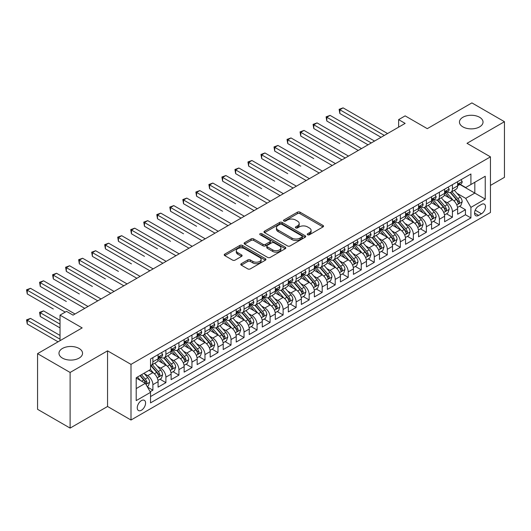 <?xml version="1.0" encoding="UTF-8"?>
<svg xmlns="http://www.w3.org/2000/svg" width="531" height="531" viewBox="0 0 531 531"><rect width="100%" height="100%" fill="white"/><g stroke="black" fill="none" stroke-linecap="round" stroke-linejoin="round"><path stroke-width="0.8" d="M307.635 234.768A1.268 0.73 0 0 0 309.427 234.768L323.007 226.929A1.805 1.042 0 0 0 323.538 226.186A1.805 1.042 0 0 0 323.007 225.449L299.995 212.168A1.805 1.042 0 0 0 297.44 212.168L283.859 220.007A1.268 0.73 0 0 0 283.488 220.524A1.268 0.73 0 0 0 283.859 221.042A1.268 0.73 0 0 0 285.645 221.042L287.404 220.026A5.788 3.339 0 0 1 295.588 220.026L297.506 221.135A5.788 3.339 0 0 1 299.199 223.498A5.788 3.339 0 0 1 297.506 225.854L295.747 226.87A1.268 0.73 0 0 0 295.375 227.387A1.268 0.73 0 0 0 295.747 227.905A1.268 0.73 0 0 0 297.539 227.905L299.292 226.89A5.788 3.339 0 0 1 307.476 226.89L309.394 227.998A5.788 3.339 0 0 1 311.086 230.361A5.788 3.339 0 0 1 309.394 232.717L307.635 233.733A1.268 0.73 0 0 0 307.263 234.251A1.268 0.73 0 0 0 307.635 234.768L307.635 233.733M79.099 348.475A11.788 6.803 0 0 0 66.256 346.995A11.788 6.803 0 0 0 58.974 353.288A11.788 6.803 0 0 0 62.432 358.1A11.788 6.803 0 0 0 75.276 359.573A11.788 6.803 0 0 0 82.551 353.288A11.788 6.803 0 0 0 79.099 348.475M479.573 117.258A11.788 6.803 0 0 0 466.729 115.785A11.788 6.803 0 0 0 459.454 122.07A11.788 6.803 0 0 0 462.906 126.882A11.788 6.803 0 0 0 475.749 128.363A11.788 6.803 0 0 0 483.031 122.07A11.788 6.803 0 0 0 479.573 117.258M141.419 410.244A5.894 3.405 120 0 0 145.268 405.047A5.894 3.405 120 0 0 144.366 400.328A5.894 3.405 120 0 0 141.419 400.62A5.894 3.405 120 0 0 137.569 405.81A5.894 3.405 120 0 0 138.472 410.536A5.894 3.405 120 0 0 141.419 410.244M241.32 263.681A1.805 1.042 0 0 0 240.789 264.418A1.805 1.042 0 0 0 241.32 265.155L247.778 268.885A1.805 1.042 0 0 0 250.333 268.885L265.42 260.177A1.805 1.042 0 0 0 265.945 259.44A1.805 1.042 0 0 0 265.42 258.697L242.408 245.415A1.805 1.042 0 0 0 239.853 245.415L224.766 254.123A1.805 1.042 0 0 0 224.235 254.86A1.805 1.042 0 0 0 224.766 255.597L232.565 260.104A1.805 1.042 0 0 0 235.12 260.104L241.578 256.373A1.805 1.042 0 0 0 242.103 255.637A1.805 1.042 0 0 0 241.578 254.9L237.709 252.663A4.839 2.794 0 0 1 236.295 250.692A4.839 2.794 0 0 1 239.275 248.11A4.839 2.794 0 0 1 244.545 248.72L259.699 257.462A4.839 2.794 0 0 1 261.113 259.44A4.839 2.794 0 0 1 258.126 262.015A4.839 2.794 0 0 1 252.856 261.411L250.333 259.951A1.805 1.042 0 0 0 247.778 259.951L241.32 263.681L241.32 265.155M490.452 185.425L504.45 177.341L504.45 121.699L471.893 102.901L427.282 128.655L405.146 115.871L398.635 119.628L405.146 123.391L73.046 315.129L66.534 311.365L60.023 315.129L60.023 340.69M70.112 372.457L70.112 428.099L107.554 406.48L107.554 350.838L70.112 372.457L37.555 353.659L82.159 327.906L60.023 315.129M107.554 350.838L130.998 364.379L490.452 156.851L490.452 212.493L130.998 420.021L130.998 364.379M504.45 121.699L467.008 143.317L490.452 156.851M287.536 245.933A1.805 1.042 0 0 0 290.092 245.933L305.172 237.224A1.805 1.042 0 0 0 305.703 236.487A1.805 1.042 0 0 0 305.172 235.744L282.167 222.462A1.805 1.042 0 0 0 279.605 222.462L264.524 231.171A1.805 1.042 0 0 0 263.993 231.908A1.805 1.042 0 0 0 264.524 232.644L287.536 245.933M260.621 235.041A1.268 0.73 0 0 1 261.902 235.22L285.273 248.714L270.213 257.409A1.805 1.042 0 0 1 267.657 257.409L244.645 244.121L251.103 240.424L251.103 238.917L244.645 242.647A1.805 1.042 0 0 0 244.114 243.384A1.805 1.042 0 0 0 244.645 244.121L244.645 242.647M251.103 240.424A1.805 1.042 0 0 1 253.659 240.424L253.659 238.917A1.805 1.042 0 0 0 251.103 238.917M253.659 238.917L262.991 244.306A1.805 1.042 0 0 0 265.546 244.306L269.828 241.837A1.805 1.042 0 0 0 270.359 241.094A1.805 1.042 0 0 0 269.828 240.357L260.11 234.748A1.268 0.73 0 0 1 259.739 234.231A1.268 0.73 0 0 1 260.522 233.56A1.268 0.73 0 0 1 261.902 233.72L285.293 247.22A1.805 1.042 0 0 1 285.824 247.964A1.805 1.042 0 0 1 285.293 248.7L285.293 247.22M70.112 428.099L37.555 409.301L37.555 353.659M150.173 391.725L152.882 390.166L147.472 387.046M144.399 373.764L147.671 375.656A7.368 4.255 60 0 1 152.882 384.676L158.085 381.67L158.085 387.159L165.904 382.645L159.977 379.227M157.422 366.251L160.694 368.136A7.368 4.255 60 0 1 165.904 377.156L171.115 374.149L171.115 379.638L178.927 375.132L173 371.707M170.444 358.73L173.717 360.615A7.368 4.255 60 0 1 178.927 369.642L184.138 366.629L184.138 372.118L191.95 367.611L186.023 364.186M183.467 351.21L186.739 353.095A7.368 4.255 60 0 1 191.95 362.122L197.16 359.115L197.16 364.605L204.973 360.091L199.045 356.666M196.497 343.69L199.762 345.581A7.368 4.255 60 0 1 204.973 354.602L210.183 351.595L210.183 357.084L217.995 352.571L212.068 349.152M209.519 336.169L212.785 338.061A7.368 4.255 60 0 1 217.995 347.082L223.206 344.075L223.206 349.564L231.018 345.05L225.098 341.632M222.542 328.649L225.808 330.541A7.368 4.255 60 0 1 231.018 339.561L236.229 336.554L236.229 342.044L244.041 337.53L238.12 334.112M235.565 321.136L238.837 323.021A7.368 4.255 60 0 1 244.041 332.041L249.251 329.034L249.251 334.523L257.07 330.016L251.143 326.592M248.588 313.615L251.86 315.5A7.368 4.255 60 0 1 257.07 324.527L262.274 321.52L262.274 327.01L270.093 322.496L264.166 319.071M261.61 306.095L264.883 307.98A7.368 4.255 60 0 1 270.093 317.007L275.297 314L275.297 319.489L283.116 314.976L277.189 311.558M274.633 298.575L277.905 300.466A7.368 4.255 60 0 1 283.116 309.487L288.326 306.48L288.326 311.969L296.139 307.456L290.211 304.037M287.656 291.054L290.928 292.946A7.368 4.255 60 0 1 296.139 301.966L301.349 298.96L301.349 304.449L309.161 299.935L303.234 296.517M300.685 283.541L303.951 285.426A7.368 4.255 60 0 1 309.161 294.446L314.372 291.439L314.372 296.929L322.184 292.422L316.257 288.997M313.708 276.02L316.974 277.905A7.368 4.255 60 0 1 322.184 286.932L327.395 283.919L327.395 289.408L335.207 284.901L329.28 281.476M326.731 268.5L329.997 270.385A7.368 4.255 60 0 1 335.207 279.412L340.417 276.405L340.417 281.895L348.23 277.381L342.309 273.956M339.754 260.98L343.026 262.872A7.368 4.255 60 0 1 348.23 271.892L353.44 268.885L353.44 274.374L361.253 269.861L355.332 266.443M352.776 253.46L356.049 255.351A7.368 4.255 60 0 1 361.253 264.372L366.463 261.365L366.463 266.854L374.282 262.341L368.355 258.922M365.799 245.939L369.072 247.831A7.368 4.255 60 0 1 374.282 256.851L379.486 253.845L379.486 259.334L387.305 254.82L381.377 251.402M378.822 238.426L382.094 240.311A7.368 4.255 60 0 1 387.305 249.331L392.515 246.324L392.515 251.813L400.328 247.307L394.4 243.882M391.845 230.905L395.117 232.79A7.368 4.255 60 0 1 400.328 241.817L405.538 238.811L405.538 244.293L413.35 239.786L407.423 236.361M404.868 223.385L408.14 225.27A7.368 4.255 60 0 1 413.35 234.297L418.561 231.29L418.561 236.78L426.373 232.266L420.446 228.848M417.897 215.865L421.163 217.756A7.368 4.255 60 0 1 426.373 226.777L431.584 223.77L431.584 229.259L439.396 224.746L433.469 221.327M430.92 208.344L434.185 210.236A7.368 4.255 60 0 1 439.396 219.257L444.606 216.25L444.606 221.739L452.419 217.225L452.419 211.736A7.368 4.255 -120 0 0 447.208 202.716L443.943 200.831M446.498 213.807L452.419 217.225M158.085 381.67A7.368 4.255 -120 0 0 152.882 372.649L148.972 370.392M171.115 374.149A7.368 4.255 -120 0 0 165.904 365.129L157.846 360.476M184.138 366.629A7.368 4.255 -120 0 0 178.927 357.609L170.869 352.956M197.16 359.115A7.368 4.255 -120 0 0 191.95 350.088L183.892 345.442M210.183 351.595A7.368 4.255 -120 0 0 204.973 342.568L196.921 337.922M223.206 344.075A7.368 4.255 -120 0 0 217.995 335.054L209.944 330.401M236.229 336.554A7.368 4.255 -120 0 0 231.018 327.534L222.967 322.881M249.251 329.034A7.368 4.255 -120 0 0 244.041 320.014L235.99 315.361M262.274 321.52A7.368 4.255 -120 0 0 257.07 312.493L249.012 307.847M275.297 314A7.368 4.255 -120 0 0 270.093 304.973L262.035 300.327M288.326 306.48A7.368 4.255 -120 0 0 283.116 297.453L275.058 292.807M301.349 298.96A7.368 4.255 -120 0 0 296.139 289.939L288.081 285.286M314.372 291.439A7.368 4.255 -120 0 0 309.161 282.419L301.11 277.766M327.395 283.919A7.368 4.255 -120 0 0 322.184 274.899L314.133 270.246M340.417 276.405A7.368 4.255 -120 0 0 335.207 267.378L327.156 262.732M353.44 268.885A7.368 4.255 -120 0 0 348.23 259.858L340.179 255.212M366.463 261.365A7.368 4.255 -120 0 0 361.253 252.344L353.201 247.692M379.486 253.845A7.368 4.255 -120 0 0 374.282 244.824L366.224 240.171M392.515 246.324A7.368 4.255 -120 0 0 387.305 237.304L379.247 232.651M405.538 238.811A7.368 4.255 -120 0 0 400.328 229.784L392.27 225.137M418.561 231.29A7.368 4.255 -120 0 0 413.35 222.263L405.299 217.617M431.584 223.77A7.368 4.255 -120 0 0 426.373 214.743L418.322 210.097M444.606 216.25A7.368 4.255 -120 0 0 439.396 207.229L431.345 202.576M481.464 204.448L478.597 206.101A5.708 3.299 120 0 0 474.867 211.132A5.708 3.299 120 0 0 475.743 215.705A5.708 3.299 120 0 0 478.597 215.42L481.464 213.767A5.708 3.299 120 0 0 485.195 208.736A5.708 3.299 120 0 0 484.318 204.163A5.708 3.299 120 0 0 481.464 204.448M136.208 388.586L145.328 383.322L150.532 392.349L150.532 402.876L470.917 217.902L470.917 207.375L465.707 198.355L456.965 193.311M150.532 392.349L136.208 400.62L136.208 377.76L150.532 369.49L150.532 358.963L470.917 173.995L470.917 184.522L485.241 176.246L485.241 199.105L470.917 207.375M160.627 357.27L160.694 357.31A7.368 4.255 60 0 0 164.378 357.675L169.588 354.668A7.368 4.255 -120 0 0 171.115 351.29L171.115 347.082M173.65 349.75L173.717 349.79A7.368 4.255 60 0 0 177.4 350.155L182.611 347.148A7.368 4.255 -120 0 0 184.138 343.776L184.138 339.561M186.673 342.229L186.739 342.269A7.368 4.255 60 0 0 190.423 342.634L195.634 339.628A7.368 4.255 -120 0 0 197.16 336.256L197.16 332.041M199.696 334.709L199.762 334.749A7.368 4.255 60 0 0 203.446 335.114L208.656 332.107A7.368 4.255 -120 0 0 210.183 328.735L210.183 324.527M212.719 327.196L212.785 327.229A7.368 4.255 60 0 0 216.469 327.594L221.679 324.587A7.368 4.255 -120 0 0 223.206 321.215L223.206 317.007M225.741 319.675L225.808 319.715A7.368 4.255 60 0 0 229.492 320.08L234.702 317.067A7.368 4.255 -120 0 0 236.229 313.695L236.229 309.487M238.764 312.155L238.837 312.195A7.368 4.255 60 0 0 242.521 312.56L247.725 309.553A7.368 4.255 -120 0 0 249.251 306.181L249.251 301.966M251.787 304.635L251.86 304.675A7.368 4.255 60 0 0 255.544 305.04L260.748 302.033A7.368 4.255 -120 0 0 262.274 298.661L262.274 294.446M264.816 297.114L264.883 297.154A7.368 4.255 60 0 0 268.567 297.519L273.777 294.513A7.368 4.255 -120 0 0 275.297 291.141L275.297 286.926M277.839 289.594L277.905 289.634A7.368 4.255 60 0 0 281.589 289.999L286.8 286.992A7.368 4.255 -120 0 0 288.326 283.62L288.326 279.412M290.862 282.08L290.928 282.12A7.368 4.255 60 0 0 294.612 282.479L299.823 279.472A7.368 4.255 -120 0 0 301.349 276.1L301.349 271.892M303.885 274.56L303.951 274.6A7.368 4.255 60 0 0 307.635 274.965L312.845 271.958A7.368 4.255 -120 0 0 314.372 268.58L314.372 264.372M316.907 267.04L316.974 267.08A7.368 4.255 60 0 0 320.658 267.445L325.868 264.438A7.368 4.255 -120 0 0 327.395 261.066L327.395 256.851M329.93 259.52L329.997 259.559A7.368 4.255 60 0 0 333.68 259.925L338.891 256.918A7.368 4.255 -120 0 0 340.417 253.546L340.417 249.331M342.953 251.999L343.026 252.039A7.368 4.255 60 0 0 346.703 252.404L351.914 249.397A7.368 4.255 -120 0 0 353.44 246.026L353.44 241.817M355.976 244.479L356.049 244.519A7.368 4.255 60 0 0 359.733 244.884L364.936 241.877A7.368 4.255 -120 0 0 366.463 238.505L366.463 234.297M368.999 236.965L369.072 237.005A7.368 4.255 60 0 0 372.755 237.37L377.966 234.357A7.368 4.255 -120 0 0 379.486 230.985L379.486 226.777M382.028 229.445L382.094 229.485A7.368 4.255 60 0 0 385.778 229.85L390.989 226.843A7.368 4.255 -120 0 0 392.515 223.471L392.515 219.257M395.051 221.925L395.117 221.965A7.368 4.255 60 0 0 398.801 222.33L404.011 219.323A7.368 4.255 -120 0 0 405.538 215.951L405.538 211.736M408.073 214.405L408.14 214.444A7.368 4.255 60 0 0 411.824 214.809L417.034 211.803A7.368 4.255 -120 0 0 418.561 208.431L418.561 204.216M421.096 206.884L421.163 206.924A7.368 4.255 60 0 0 424.846 207.289L430.057 204.282A7.368 4.255 -120 0 0 431.584 200.91L431.584 196.702M434.119 199.371L434.185 199.41A7.368 4.255 60 0 0 437.869 199.769L443.08 196.762A7.368 4.255 -120 0 0 444.606 193.39L444.606 189.182M150.532 396.557L465.441 214.75L465.441 209.712L457.629 214.219L457.629 208.729A7.368 4.255 -120 0 0 452.419 199.709L444.367 195.056M447.142 191.85L447.208 191.89A7.368 4.255 -120 0 0 450.892 192.255A7.368 4.255 -120 0 0 452.419 188.883L452.419 184.669M450.892 192.255L456.102 189.248A7.368 4.255 -120 0 0 457.629 185.87L457.629 181.662M152.882 357.609L152.882 361.817A7.368 4.255 60 0 1 151.355 365.195A7.368 4.255 60 0 1 150.532 365.487M151.355 365.195L156.565 362.182A7.368 4.255 -120 0 0 158.085 358.81L158.085 354.602M165.904 350.088L165.904 354.303A7.368 4.255 60 0 1 164.378 357.675M178.927 342.568L178.927 346.783A7.368 4.255 60 0 1 177.4 350.155M191.95 335.054L191.95 339.263A7.368 4.255 60 0 1 190.423 342.634M204.973 327.534L204.973 331.742A7.368 4.255 60 0 1 203.446 335.114M217.995 320.014L217.995 324.222A7.368 4.255 60 0 1 216.469 327.594M231.018 312.493L231.018 316.702A7.368 4.255 60 0 1 229.492 320.08M244.041 304.973L244.041 309.188A7.368 4.255 60 0 1 242.521 312.56M257.07 297.453L257.07 301.668A7.368 4.255 60 0 1 255.544 305.04M270.093 289.939L270.093 294.147A7.368 4.255 60 0 1 268.567 297.519M283.116 282.419L283.116 286.627A7.368 4.255 60 0 1 281.589 289.999M296.139 274.899L296.139 279.107A7.368 4.255 60 0 1 294.612 282.479M309.161 267.378L309.161 271.593A7.368 4.255 60 0 1 307.635 274.965M322.184 259.858L322.184 264.073A7.368 4.255 60 0 1 320.658 267.445M335.207 252.344L335.207 256.553A7.368 4.255 60 0 1 333.68 259.925M348.23 244.824L348.23 249.032A7.368 4.255 60 0 1 346.703 252.404M361.253 237.304L361.253 241.512A7.368 4.255 60 0 1 359.733 244.884M374.282 229.784L374.282 233.992A7.368 4.255 60 0 1 372.755 237.37M387.305 222.263L387.305 226.478A7.368 4.255 60 0 1 385.778 229.85M400.328 214.743L400.328 218.958A7.368 4.255 60 0 1 398.801 222.33M413.35 207.229L413.35 211.438A7.368 4.255 60 0 1 411.824 214.809M426.373 199.709L426.373 203.917A7.368 4.255 60 0 1 424.846 207.289M439.396 192.189L439.396 196.397A7.368 4.255 60 0 1 437.869 199.769M439.396 219.257L439.396 224.746M426.373 226.777L426.373 232.266M413.35 234.297L413.35 239.786M400.328 241.817L400.328 247.307M387.305 249.331L387.305 254.82M374.282 256.851L374.282 262.341M361.253 264.372L361.253 269.861M348.23 271.892L348.23 277.381M335.207 279.412L335.207 284.901M322.184 286.932L322.184 292.422M309.161 294.446L309.161 299.935M296.139 301.966L296.139 307.456M283.116 309.487L283.116 314.976M270.093 317.007L270.093 322.496M257.07 324.527L257.07 330.016M244.041 332.041L244.041 337.53M231.018 339.561L231.018 345.05M217.995 347.082L217.995 352.571M204.973 354.602L204.973 360.091M191.95 362.122L191.95 367.611M178.927 369.642L178.927 375.132M165.904 377.156L165.904 382.645M152.882 384.676L152.882 390.166M145.328 383.322L136.208 378.059M465.707 198.355L474.82 193.092L474.82 182.266L485.241 176.246M459.906 184.483L485.241 199.105M460.165 184.33L465.707 187.529L470.917 184.522M107.554 406.48L130.998 420.021M398.635 119.628L398.635 127.148M459.521 206.287L465.441 209.712M465.441 214.75L470.917 217.902M308.139 234.948L309.394 234.224A5.788 3.339 0 0 0 311.086 231.861L311.086 230.361M299.199 223.498L299.199 224.998A5.788 3.339 0 0 1 297.506 227.361L296.252 228.084M322.981 226.943L299.995 213.668A1.805 1.042 0 0 0 297.44 213.668L284.364 221.221M305.172 235.744L305.172 237.224L282.167 223.963A1.805 1.042 0 0 0 279.605 223.963L264.544 232.658L264.524 231.171M301.98 236.999A1.268 0.73 0 0 0 302.351 236.487A1.268 0.73 0 0 0 301.98 235.97L281.782 224.308A1.268 0.73 0 0 0 279.99 224.308L278.138 225.376A5.788 3.339 0 0 0 276.445 227.739A5.788 3.339 0 0 0 278.138 230.102L291.944 238.074A5.788 3.339 0 0 0 300.128 238.074L301.98 236.999L301.98 238.505A1.268 0.73 0 0 0 302.351 237.988L302.351 236.487M276.445 227.739L276.445 229.239A5.788 3.339 0 0 0 278.138 231.602L278.138 230.102M301.98 238.505L300.128 239.574A5.788 3.339 0 0 1 291.944 239.574L278.138 231.602M253.659 240.424L262.991 245.813A1.805 1.042 0 0 0 265.546 245.813L269.828 243.337A1.805 1.042 0 0 0 270.359 242.601L270.359 241.094M272.675 249.895A4.839 2.794 0 0 0 277.945 250.506A4.839 2.794 0 0 0 280.926 247.924A4.839 2.794 0 0 0 279.512 245.953L274.175 242.866A1.805 1.042 0 0 0 271.62 242.866L267.339 245.342A1.805 1.042 0 0 0 266.808 246.079A1.805 1.042 0 0 0 267.339 246.815L272.675 249.895L272.675 251.402A4.839 2.794 0 0 0 277.945 252.006A4.839 2.794 0 0 0 280.926 249.431L280.926 247.924M266.808 246.079L266.808 247.585A1.805 1.042 0 0 0 267.339 248.322L267.339 246.815M272.675 251.402L267.339 248.322M261.113 259.44L261.113 260.94A4.839 2.794 0 0 1 258.126 263.522A4.839 2.794 0 0 1 252.856 262.918L250.333 261.458A1.805 1.042 0 0 0 247.778 261.458L241.346 265.168M236.295 250.692L236.295 252.198A4.839 2.794 0 0 0 237.709 254.17L237.709 252.663M241.552 256.387L237.709 254.17M265.394 260.19L242.408 246.922A1.805 1.042 0 0 0 239.853 246.922L224.792 255.617L224.766 254.123M457.523 207.442L460.888 205.497L462.189 201.74A4.879 2.821 -120 0 0 460.284 197.154L454.337 190.264M453.142 200.187L446.345 192.308M449.272 197.89L445.33 193.324A11.695 6.75 -120 0 0 444.965 192.912M339.833 143.576L313.788 128.542L313.788 124.778L317.04 122.9L361.518 148.58M450.228 192.521L456.248 199.483A4.879 2.821 60 0 1 457.987 202.849L458.346 203.426L459.003 203.333L459.554 201.946A4.879 2.821 -120 0 0 457.815 198.581L451.861 191.698M450.587 192.401L457.052 199.888A2.489 1.434 60 0 1 457.682 200.864L459.554 201.946M461.081 179.67L462.189 181.589A4.879 2.821 60 0 1 461.18 183.746L458.704 185.173A4.879 2.821 -120 0 0 459.554 184.051L459.448 183.62M384.305 135.418L339.833 109.744L343.086 107.859L387.564 133.54M457.795 185.405L457.815 185.405A4.879 2.821 -120 0 0 458.704 185.173M458.923 183.686L459.554 184.051C459.249 183.314 458.724 183.613 457.987 184.954A4.879 2.821 60 0 1 457.629 185.644M381.052 137.297L339.833 113.501L339.833 109.744L339.117 109.326L343.086 107.859M339.833 113.501L339.117 109.326M444.5 214.962L447.865 213.017L449.166 209.254A4.879 2.821 -120 0 0 447.261 204.674L441.314 197.784M440.119 207.701L433.323 199.829M436.25 205.411L432.3 200.837A11.695 6.75 -120 0 0 431.942 200.433M326.811 151.096L341.977 159.858M437.205 200.034L443.226 207.004A4.879 2.821 60 0 1 444.965 210.369L445.323 210.946L445.98 210.853L446.531 209.466A4.879 2.821 -120 0 0 444.792 206.101L438.838 199.211M437.564 199.921L444.029 207.409A2.489 1.434 60 0 1 444.653 208.384L446.531 209.466M431.471 222.476L434.836 220.538L436.143 216.774A4.879 2.821 -120 0 0 434.239 212.194L428.291 205.305M427.097 215.221L420.3 207.349M423.227 212.931L419.278 208.358A11.695 6.75 -120 0 0 418.919 207.953M313.788 158.616L287.736 143.576L287.736 139.819L290.995 137.941L335.466 163.614M424.183 207.555L430.203 214.524A4.879 2.821 60 0 1 431.942 217.889L432.3 218.467L432.957 218.374L433.508 216.987A4.879 2.821 -120 0 0 431.763 213.621L425.816 206.732M424.541 207.442L431.006 214.929A2.489 1.434 60 0 1 431.63 215.905L433.508 216.987M418.448 229.996L421.813 228.058L423.114 224.294A4.879 2.821 -120 0 0 421.216 219.715L415.269 212.825M414.074 222.741L407.27 214.869M410.204 220.451L406.255 215.878A11.695 6.75 -120 0 0 405.896 215.473M300.758 166.137L274.713 151.096L274.713 147.339L277.972 145.454L322.443 171.135M411.16 215.075L417.18 222.044A4.879 2.821 60 0 1 418.919 225.403L419.278 225.987L419.935 225.894L420.479 224.5A4.879 2.821 -120 0 0 418.74 221.142L412.793 214.252M411.512 214.962L417.983 222.449A2.489 1.434 60 0 1 418.607 223.418L420.479 224.5M405.425 237.516L408.79 235.572L410.091 231.815A4.879 2.821 -120 0 0 408.193 227.235L402.246 220.345M401.051 230.262L394.248 222.389M397.181 227.965L393.232 223.398A11.695 6.75 -120 0 0 392.874 222.993M287.736 173.657L261.69 158.616L261.69 154.86L264.949 152.974L309.42 178.655M398.137 222.595L404.157 229.565A4.879 2.821 60 0 1 405.896 232.923L406.248 233.501L406.912 233.408L407.456 232.02A4.879 2.821 -120 0 0 405.717 228.662L399.77 221.772M398.489 222.482L404.961 229.969A2.489 1.434 60 0 1 405.584 230.939L407.456 232.02M448.058 187.191L449.166 189.102A4.879 2.821 60 0 1 448.157 191.266L445.682 192.693A4.879 2.821 -120 0 0 446.531 191.572L446.425 191.133M371.282 142.939L326.811 117.258L330.063 115.38L374.541 141.06M444.772 192.926L444.792 192.926A4.879 2.821 -120 0 0 445.682 192.693M445.901 191.206L446.531 191.572C446.219 190.835 445.701 191.133 444.965 192.474A4.879 2.821 60 0 1 444.606 193.165M368.029 144.817L326.811 121.022L326.811 117.258L326.094 116.847L330.063 115.38M326.811 121.022L326.094 116.847M435.035 194.704L436.143 196.623A4.879 2.821 60 0 1 435.128 198.786L432.659 200.214A4.879 2.821 -120 0 0 433.508 199.092L433.402 198.654M358.259 150.459L313.071 124.367L317.04 122.9M431.743 200.439L431.763 200.439A4.879 2.821 -120 0 0 432.659 200.214M432.878 198.727L433.508 199.092C433.196 198.355 432.679 198.654 431.942 199.988A4.879 2.821 60 0 1 431.584 200.685M313.788 128.542L313.071 124.367M422.012 202.225L423.114 204.143A4.879 2.821 60 0 1 422.105 206.3L419.629 207.734A4.879 2.821 -120 0 0 420.479 206.605L420.379 206.174M345.236 157.979L300.758 132.299L304.017 130.42L348.495 156.094M418.72 207.96L418.74 207.96A4.879 2.821 -120 0 0 419.629 207.734M419.855 206.247L420.479 206.605C420.174 205.875 419.656 206.174 418.919 207.508A4.879 2.821 60 0 1 418.561 208.205M341.984 159.858L300.758 136.055L300.758 132.299L300.048 131.887L304.017 130.42M300.758 136.055L300.048 131.887M408.989 209.745L410.091 211.663A4.879 2.821 60 0 1 409.082 213.82L406.607 215.254A4.879 2.821 -120 0 0 407.456 214.126L407.357 213.694M332.214 165.493L287.019 139.407L290.995 137.941M405.697 215.48L405.717 215.48A4.879 2.821 -120 0 0 406.607 215.254M406.826 213.761L407.456 214.126C407.151 213.389 406.633 213.694 405.896 215.028A4.879 2.821 60 0 1 405.538 215.725M287.736 143.576L287.019 139.407M392.402 245.037L395.768 243.092L397.069 239.335A4.879 2.821 -120 0 0 395.17 234.748L389.216 227.859M388.028 237.782L381.225 229.903M384.159 235.485L380.209 230.919A11.695 6.75 -120 0 0 379.844 230.507M274.713 181.171L248.667 166.137L248.667 162.373L251.92 160.495L296.398 186.175M385.114 230.115L391.135 237.085A4.879 2.821 60 0 1 392.874 240.443L393.225 241.021L393.889 240.928L394.433 239.541A4.879 2.821 -120 0 0 392.694 236.182L386.747 229.292M385.466 230.003L391.938 237.49A2.489 1.434 60 0 1 392.562 238.459L394.433 239.541M395.967 217.265L397.069 219.184A4.879 2.821 60 0 1 396.06 221.341L393.584 222.768A4.879 2.821 -120 0 0 394.433 221.646L394.334 221.215M319.191 173.013L273.996 146.921L277.972 145.454M392.674 223L392.694 223A4.879 2.821 -120 0 0 393.584 222.768M393.803 221.281L394.433 221.646C394.128 220.909 393.61 221.215 392.874 222.549A4.879 2.821 60 0 1 392.515 223.246M274.713 151.096L273.996 146.921M379.38 252.557L382.745 250.612L384.046 246.855A4.879 2.821 -120 0 0 382.147 242.269L376.194 235.379M375.005 245.302L368.202 237.423M371.136 243.006L367.187 238.439A11.695 6.75 -120 0 0 366.821 238.027M261.69 188.691L235.645 173.657L235.645 169.893L238.897 168.015L283.375 193.696M372.092 237.629L378.112 244.599A4.879 2.821 60 0 1 379.851 247.964L380.203 248.541L380.866 248.448L381.411 247.061A4.879 2.821 -120 0 0 379.672 243.696L373.718 236.806M372.443 237.516L378.908 245.003A2.489 1.434 60 0 1 379.539 245.979L381.411 247.061M382.937 224.786L384.046 226.704A4.879 2.821 60 0 1 383.037 228.861L380.561 230.288A4.879 2.821 -120 0 0 381.411 229.166L381.311 228.735M306.168 180.533L260.973 154.441L264.949 152.974M379.652 230.52L379.672 230.52A4.879 2.821 -120 0 0 380.561 230.288M380.78 228.801L381.411 229.166C381.105 228.43 380.581 228.728 379.851 230.069A4.879 2.821 60 0 1 379.486 230.759M261.69 158.616L260.973 154.441M366.357 260.077L369.722 258.132L371.023 254.369A4.879 2.821 -120 0 0 369.125 249.789L363.171 242.899M361.983 252.816L355.179 244.944M358.106 250.526L354.164 245.953A11.695 6.75 -120 0 0 353.799 245.548M248.667 196.211L222.622 181.171L222.622 177.414L225.874 175.535L270.352 201.209M359.069 245.149L365.082 252.119A4.879 2.821 60 0 1 366.828 255.484L367.18 256.061L367.837 255.969L368.388 254.581A4.879 2.821 -120 0 0 366.649 251.216L360.695 244.326M359.421 245.037L365.886 252.524A2.489 1.434 60 0 1 366.516 253.499L368.388 254.581M369.915 232.306L371.023 234.217A4.879 2.821 60 0 1 370.014 236.381L367.538 237.808A4.879 2.821 -120 0 0 368.388 236.687L368.288 236.249M293.145 188.054L247.95 161.962L251.92 160.495M366.629 238.034L366.649 238.034A4.879 2.821 -120 0 0 367.538 237.808M367.757 236.322L368.388 236.687C368.083 235.95 367.558 236.249 366.828 237.589A4.879 2.821 60 0 1 366.463 238.28M248.667 166.137L247.95 161.962M353.334 267.591L356.699 265.653L358 261.889A4.879 2.821 -120 0 0 356.102 257.309L350.148 250.42M348.953 260.336L342.156 252.464M345.084 258.046L341.141 253.473A11.695 6.75 -120 0 0 340.776 253.068M235.645 203.731L209.599 188.691L209.599 184.934L212.851 183.056L257.329 208.729M346.039 252.67L352.06 259.639A4.879 2.821 60 0 1 353.799 263.004L354.157 263.582L354.814 263.489L355.365 262.102A4.879 2.821 -120 0 0 353.626 258.736L347.672 251.847M346.398 252.557L352.863 260.044A2.489 1.434 60 0 1 353.493 261.02L355.365 262.102M356.892 239.82L358 241.738A4.879 2.821 60 0 1 356.991 243.902L354.516 245.329A4.879 2.821 -120 0 0 355.365 244.2L355.259 243.769M280.116 195.574L234.928 169.482L238.897 168.015M353.606 245.554L353.626 245.554A4.879 2.821 -120 0 0 354.516 245.329M354.735 243.842L355.365 244.2C355.06 243.47 354.535 243.769 353.799 245.103A4.879 2.821 60 0 1 353.44 245.8M235.645 173.657L234.928 169.482M340.311 275.111L343.676 273.173L344.977 269.409A4.879 2.821 -120 0 0 343.072 264.83L337.125 257.94M335.931 267.856L329.134 259.984M332.061 265.566L328.118 260.993A11.695 6.75 -120 0 0 327.753 260.588M222.622 211.252L196.57 196.211L196.57 192.454L199.829 190.569L244.306 216.25M333.017 260.19L339.037 267.159A4.879 2.821 60 0 1 340.776 270.518L341.134 271.102L341.791 271.009L342.342 269.615A4.879 2.821 -120 0 0 340.603 266.257L334.649 259.367M333.375 260.077L339.84 267.564A2.489 1.434 60 0 1 340.464 268.533L342.342 269.615M343.869 247.34L344.977 249.258A4.879 2.821 60 0 1 343.969 251.415L341.493 252.849A4.879 2.821 -120 0 0 342.342 251.721L342.236 251.289M267.093 203.094L221.905 177.002L225.874 175.535M340.583 253.075L340.603 253.075A4.879 2.821 -120 0 0 341.493 252.849M341.712 251.355L342.342 251.721C342.037 250.984 341.513 251.289 340.776 252.623A4.879 2.821 60 0 1 340.417 253.32M222.622 181.171L221.905 177.002M327.282 282.631L330.654 280.687L331.955 276.93A4.879 2.821 -120 0 0 330.05 272.343L324.102 265.454M322.908 275.377L316.111 267.498M319.038 273.08L315.089 268.513A11.695 6.75 -120 0 0 314.73 268.109M209.599 218.772L183.547 203.731L183.547 199.968L186.806 198.09L231.284 223.77M319.994 267.71L326.014 274.68A4.879 2.821 60 0 1 327.753 278.038L328.112 278.616L328.769 278.523L329.32 277.136A4.879 2.821 -120 0 0 327.574 273.777L321.627 266.887M320.352 267.597L326.817 275.085A2.489 1.434 60 0 1 327.441 276.054L329.32 277.136M330.846 254.86L331.955 256.778A4.879 2.821 60 0 1 330.939 258.936L328.47 260.363A4.879 2.821 -120 0 0 329.32 259.241L329.213 258.809M254.07 210.608L208.882 184.516L212.851 183.056M327.561 260.595L327.574 260.595A4.879 2.821 -120 0 0 328.47 260.363M328.689 258.876L329.32 259.241C329.008 258.504 328.49 258.809 327.753 260.144A4.879 2.821 60 0 1 327.395 260.84M209.599 188.691L208.882 184.516M314.259 290.152L317.624 288.207L318.932 284.45A4.879 2.821 -120 0 0 317.027 279.864L311.08 272.974M309.885 282.897L303.082 275.018M306.015 280.6L302.066 276.034A11.695 6.75 -120 0 0 301.708 275.622M196.57 226.286L170.524 211.252L170.524 207.488L173.783 205.61L218.254 231.29M306.971 275.231L312.991 282.193A4.879 2.821 60 0 1 314.73 285.559L315.089 286.136L315.746 286.043L316.297 284.656A4.879 2.821 -120 0 0 314.551 281.291L308.604 274.408M307.323 275.111L313.794 282.598A2.489 1.434 60 0 1 314.418 283.574L316.297 284.656M317.823 262.38L318.932 264.299A4.879 2.821 60 0 1 317.916 266.456L315.441 267.883A4.879 2.821 -120 0 0 316.297 266.761L316.191 266.33M241.047 218.128L195.859 192.036L199.829 190.569M314.531 268.115L314.551 268.115A4.879 2.821 -120 0 0 315.441 267.883M315.666 266.396L316.297 266.761C315.985 266.024 315.467 266.323 314.73 267.664A4.879 2.821 60 0 1 314.372 268.354M196.57 196.211L195.859 192.036M301.236 297.672L304.602 295.727L305.902 291.964A4.879 2.821 -120 0 0 304.004 287.384L298.057 280.494M296.862 290.411L290.059 282.538M292.993 288.121L289.043 283.547A11.695 6.75 -120 0 0 288.685 283.142M183.547 233.806L157.501 218.765L157.501 215.009L160.76 213.13L205.231 238.804M293.948 282.744L299.969 289.714A4.879 2.821 60 0 1 301.708 293.079L302.059 293.656L302.723 293.563L303.267 292.176A4.879 2.821 -120 0 0 301.528 288.811L295.581 281.921M294.3 282.631L300.772 290.118A2.489 1.434 60 0 1 301.396 291.094L303.267 292.176M304.801 269.901L305.902 271.812A4.879 2.821 60 0 1 304.894 273.976L302.418 275.403A4.879 2.821 -120 0 0 303.267 274.281L303.168 273.843M228.025 225.648L182.83 199.556L186.806 198.09M301.508 275.635L301.528 275.635A4.879 2.821 -120 0 0 302.418 275.403M302.637 273.916L303.267 274.281C302.962 273.545 302.444 273.843 301.708 275.184A4.879 2.821 60 0 1 301.349 275.874M183.547 203.731L182.83 199.556M291.778 277.414L292.88 279.333A4.879 2.821 60 0 1 291.871 281.496L289.395 282.923A4.879 2.821 -120 0 0 290.245 281.802L290.145 281.364M215.002 233.169L169.807 207.077L173.783 205.61M288.486 283.149L288.506 283.149A4.879 2.821 -120 0 0 289.395 282.923M289.614 281.437L290.245 281.802C289.939 281.065 289.422 281.364 288.685 282.698A4.879 2.821 60 0 1 288.326 283.395M170.524 211.252L169.807 207.077M278.748 284.935L279.857 286.853A4.879 2.821 60 0 1 278.848 289.01L276.372 290.444A4.879 2.821 -120 0 0 277.222 289.315L277.122 288.884M201.979 240.689L156.784 214.597L160.76 213.13M275.463 290.669L275.483 290.669A4.879 2.821 -120 0 0 276.372 290.444M276.591 288.957L277.222 289.315C276.916 288.585 276.392 288.884 275.662 290.218A4.879 2.821 60 0 1 275.297 290.915M157.501 218.765L156.784 214.597M288.214 305.192L291.579 303.247L292.88 299.484A4.879 2.821 -120 0 0 290.981 294.904L285.028 288.014M283.839 297.931L277.036 290.059M279.97 295.641L276.02 291.068A11.695 6.75 -120 0 0 275.655 290.663M170.524 241.326L144.478 226.286L144.478 222.529L147.737 220.65L192.209 246.324M280.926 290.265L286.946 297.234A4.879 2.821 60 0 1 288.685 300.599L289.037 301.177L289.7 301.084L290.245 299.696A4.879 2.821 -120 0 0 288.506 296.331L282.558 289.441M281.277 290.152L287.749 297.639A2.489 1.434 60 0 1 288.373 298.614L290.245 299.696M275.191 312.706L278.556 310.768L279.857 307.004A4.879 2.821 -120 0 0 277.959 302.424L272.005 295.535M270.817 305.451L264.013 297.579M266.947 303.161L262.998 298.588A11.695 6.75 -120 0 0 262.633 298.183M157.501 248.847L131.456 233.806L131.456 230.049L134.708 228.171L179.186 253.845M267.903 297.785L273.923 304.754A4.879 2.821 60 0 1 275.662 308.113L276.014 308.697L276.678 308.604L277.222 307.21A4.879 2.821 -120 0 0 275.483 303.851L269.536 296.962M268.255 297.672L274.719 305.159A2.489 1.434 60 0 1 275.35 306.128L277.222 307.21M262.168 320.226L265.533 318.281L266.834 314.525A4.879 2.821 -120 0 0 264.936 309.945L258.982 303.055M257.794 312.971L250.99 305.099M253.918 310.675L249.975 306.108A11.695 6.75 -120 0 0 249.61 305.703M144.478 256.367L118.433 241.326L118.433 237.569L121.685 235.684L166.163 261.365M254.88 305.305L260.894 312.274A4.879 2.821 60 0 1 262.639 315.633L262.991 316.21L263.648 316.118L264.199 314.73A4.879 2.821 -120 0 0 262.46 311.372L256.506 304.482M255.232 305.192L261.697 312.679A2.489 1.434 60 0 1 262.327 313.648L264.199 314.73M265.726 292.455L266.834 294.373A4.879 2.821 60 0 1 265.825 296.53L263.349 297.964A4.879 2.821 -120 0 0 264.199 296.836L264.099 296.404M188.956 248.203L143.762 222.117L147.737 220.65M262.44 298.19L262.46 298.19A4.879 2.821 -120 0 0 263.349 297.964M263.568 296.471L264.199 296.836C263.894 296.099 263.369 296.404 262.639 297.738A4.879 2.821 60 0 1 262.274 298.435M144.478 226.286L143.762 222.117M249.145 327.746L252.51 325.802L253.811 322.045A4.879 2.821 -120 0 0 251.913 317.458L245.959 310.569M244.764 320.492L237.968 312.613M240.895 318.195L236.952 313.629A11.695 6.75 -120 0 0 236.587 313.217M131.456 263.88L105.41 248.847L105.41 245.083L108.663 243.205L153.14 268.885M241.857 312.825L247.871 319.795A4.879 2.821 60 0 1 249.61 323.153L249.968 323.731L250.625 323.638L251.176 322.251A4.879 2.821 -120 0 0 249.437 318.892L243.483 312.002M242.209 312.713L248.674 320.2A2.489 1.434 60 0 1 249.304 321.169L251.176 322.251M252.703 299.975L253.811 301.893A4.879 2.821 60 0 1 252.802 304.051L250.327 305.478A4.879 2.821 -120 0 0 251.176 304.356L251.07 303.924M175.927 255.723L130.739 229.631L134.708 228.171M249.417 305.71L249.437 305.71A4.879 2.821 -120 0 0 250.327 305.478M250.546 303.991L251.176 304.356C250.871 303.619 250.347 303.924 249.61 305.259A4.879 2.821 60 0 1 249.251 305.956M131.456 233.806L130.739 229.631M236.122 335.267L239.488 333.322L240.789 329.565A4.879 2.821 -120 0 0 238.884 324.979L232.936 318.089M231.742 328.012L224.945 320.133M227.872 325.715L223.929 321.149A11.695 6.75 -120 0 0 223.564 320.737M118.433 271.401L92.387 256.367L92.387 252.603L95.64 250.725L140.118 276.405M228.828 320.339L234.848 327.308A4.879 2.821 60 0 1 236.587 330.674L236.945 331.251L237.603 331.158L238.153 329.771A4.879 2.821 -120 0 0 236.414 326.406L230.461 319.516M229.186 320.226L235.651 327.713A2.489 1.434 60 0 1 236.275 328.689L238.153 329.771M239.68 307.495L240.789 309.414A4.879 2.821 60 0 1 239.78 311.571L237.304 312.998A4.879 2.821 -120 0 0 238.153 311.876L238.047 311.445M162.904 263.243L117.716 237.151L121.685 235.684M236.395 313.23L236.414 313.23A4.879 2.821 -120 0 0 237.304 312.998M237.523 311.511L238.153 311.876C237.848 311.139 237.324 311.438 236.587 312.779A4.879 2.821 60 0 1 236.229 313.469M118.433 241.326L117.716 237.151M223.1 342.787L226.465 340.842L227.766 337.079A4.879 2.821 -120 0 0 225.861 332.499L219.914 325.609M218.719 335.526L211.922 327.654M214.849 333.236L210.9 328.662A11.695 6.75 -120 0 0 210.541 328.258M105.41 278.921L79.358 263.88L79.358 260.124L82.617 258.245L127.095 283.919M215.805 327.859L221.825 334.829A4.879 2.821 60 0 1 223.564 338.194L223.923 338.771L224.58 338.678L225.131 337.291A4.879 2.821 -120 0 0 223.392 333.926L217.438 327.036M216.163 327.746L222.628 335.234A2.489 1.434 60 0 1 223.252 336.209L225.131 337.291M226.657 315.016L227.766 316.927A4.879 2.821 60 0 1 226.75 319.091L224.281 320.518A4.879 2.821 -120 0 0 225.131 319.396L225.025 318.958M149.881 270.764L104.693 244.672L108.663 243.205M223.372 320.744L223.392 320.744A4.879 2.821 -120 0 0 224.281 320.518M224.5 319.031L225.131 319.396C224.819 318.66 224.301 318.958 223.564 320.299A4.879 2.821 60 0 1 223.206 320.989M105.41 248.847L104.693 244.672M210.07 350.301L213.435 348.363L214.743 344.599A4.879 2.821 -120 0 0 212.838 340.019L206.891 333.129M205.696 343.046L198.893 335.174M201.826 340.756L197.877 336.183A11.695 6.75 -120 0 0 197.519 335.778M92.387 286.441L66.335 271.401L66.335 267.644L69.594 265.765L114.065 291.439M202.782 335.38L208.802 342.349A4.879 2.821 60 0 1 210.541 345.714L210.9 346.292L211.557 346.199L212.108 344.811A4.879 2.821 -120 0 0 210.362 341.446L204.415 334.557M203.141 335.267L209.606 342.754A2.489 1.434 60 0 1 210.23 343.73L212.108 344.811M213.635 322.529L214.743 324.448A4.879 2.821 60 0 1 213.727 326.611L211.258 328.039A4.879 2.821 -120 0 0 212.108 326.91L212.002 326.479M136.859 278.284L91.671 252.192L95.64 250.725M210.342 328.264L210.362 328.264A4.879 2.821 -120 0 0 211.258 328.039M211.477 326.552L212.108 326.91C211.796 326.18 211.278 326.479 210.541 327.813A4.879 2.821 60 0 1 210.183 328.51M92.387 256.367L91.671 252.192M197.047 357.821L200.413 355.883L201.714 352.119A4.879 2.821 -120 0 0 199.815 347.539L193.868 340.65M192.673 350.566L185.87 342.694M188.804 348.276L184.854 343.703A11.695 6.75 -120 0 0 184.496 343.298M79.358 293.962L53.312 278.921L53.312 275.164L56.571 273.279L101.043 298.96M189.759 342.9L195.78 349.869A4.879 2.821 60 0 1 197.519 353.228L197.871 353.812L198.534 353.719L199.079 352.325A4.879 2.821 -120 0 0 197.34 348.967L191.392 342.077M190.111 342.787L196.583 350.274A2.489 1.434 60 0 1 197.207 351.243L199.079 352.325M200.612 330.05L201.714 331.968A4.879 2.821 60 0 1 200.705 334.125L198.229 335.559A4.879 2.821 -120 0 0 199.079 334.43L198.979 333.999M123.836 285.804L78.641 259.712L82.617 258.245M197.32 335.784L197.34 335.784A4.879 2.821 -120 0 0 198.229 335.559M198.455 334.065L199.079 334.43C198.773 333.694 198.255 333.999 197.519 335.333A4.879 2.821 60 0 1 197.16 336.03M79.358 263.88L78.641 259.712M184.025 365.341L187.39 363.396L188.691 359.64A4.879 2.821 -120 0 0 186.793 355.053L180.839 348.163M179.651 358.086L172.847 350.214M175.781 355.79L171.832 351.223A11.695 6.75 -120 0 0 171.467 350.818M66.335 301.482L40.29 286.441L40.29 282.678L43.549 280.799L88.02 306.48M176.737 350.42L182.757 357.39A4.879 2.821 60 0 1 184.496 360.748L184.848 361.326L185.511 361.233L186.056 359.845A4.879 2.821 -120 0 0 184.317 356.487L178.37 349.597M177.088 350.307L183.56 357.794A2.489 1.434 60 0 1 184.184 358.764L186.056 359.845M187.589 337.57L188.691 339.488A4.879 2.821 60 0 1 187.682 341.645L185.206 343.072A4.879 2.821 -120 0 0 186.056 341.951L185.956 341.519M110.813 293.318L65.618 267.232L69.594 265.765M184.297 343.305L184.317 343.305A4.879 2.821 -120 0 0 185.206 343.072M185.425 341.586L186.056 341.951C185.75 341.214 185.233 341.519 184.496 342.853A4.879 2.821 60 0 1 184.138 343.55M66.335 271.401L65.618 267.232M171.002 372.862L174.367 370.917L175.668 367.16A4.879 2.821 -120 0 0 173.77 362.573L167.816 355.684M166.628 365.607L159.824 357.728M162.758 363.31L158.809 358.744A11.695 6.75 -120 0 0 158.444 358.332M53.312 308.996L27.267 293.962L27.267 290.198L30.519 288.32L74.997 314M163.714 357.94L169.734 364.903A4.879 2.821 60 0 1 171.473 368.268L171.825 368.846L172.489 368.753L173.033 367.366A4.879 2.821 -120 0 0 171.294 364L165.347 357.117M164.066 357.821L170.531 365.315A2.489 1.434 60 0 1 171.161 366.284L173.033 367.366M174.56 345.09L175.668 347.008A4.879 2.821 60 0 1 174.659 349.166L172.183 350.593A4.879 2.821 -120 0 0 173.033 349.471L172.933 349.04M97.79 300.838L52.596 274.746L56.571 273.279M171.274 350.825L171.294 350.825A4.879 2.821 -120 0 0 172.183 350.593M172.402 349.106L173.033 349.471C172.728 348.734 172.203 349.033 171.473 350.374A4.879 2.821 60 0 1 171.115 351.064M53.312 278.921L52.596 274.746M157.979 380.382L161.344 378.437L162.645 374.68A4.879 2.821 -120 0 0 160.747 370.094L154.793 363.204M153.605 373.12L150.485 369.516M149.735 370.83L149.224 370.246M60.023 320.392L43.549 310.881L40.29 312.759L40.29 316.516L60.023 327.906M150.691 365.454L156.705 372.423A4.879 2.821 60 0 1 158.45 375.789L158.802 376.366L159.459 376.273L160.01 374.886A4.879 2.821 -120 0 0 158.271 371.521L152.317 364.631M151.043 365.341L157.508 372.828A2.489 1.434 60 0 1 158.138 373.804L160.01 374.886M40.29 316.516L39.573 312.341L60.023 324.149M39.573 312.341L43.549 310.881M161.537 352.611L162.645 354.529A4.879 2.821 60 0 1 161.636 356.686L159.161 358.113A4.879 2.821 -120 0 0 160.01 356.991L159.911 356.553M84.768 308.358L39.573 282.266L43.549 280.799M158.251 358.345L158.271 358.345A4.879 2.821 -120 0 0 159.161 358.113M159.38 356.626L160.01 356.991C159.705 356.255 159.181 356.553 158.45 357.894A4.879 2.821 60 0 1 158.085 358.584M40.29 286.441L39.573 282.266M147.213 386.595L148.322 385.957L149.623 382.194A4.879 2.821 -120 0 0 147.724 377.614L143.974 373.273M140.476 380.528L137.463 377.037M136.706 378.351L136.208 377.773M60.023 335.426L30.519 318.394L27.267 320.279L27.267 324.036L58.065 341.818M139.938 375.609L143.682 379.944A4.879 2.821 60 0 1 145.428 383.309L145.779 383.886L146.437 383.794L146.987 382.406A4.879 2.821 -120 0 0 145.248 379.041L141.498 374.707M140.237 375.43L144.485 380.349A2.489 1.434 60 0 1 145.116 381.324L146.987 382.406M27.267 324.036L26.55 319.861L60.023 339.19M26.55 319.861L30.519 318.394M65.227 312.115L26.55 289.787L30.519 288.32M27.267 293.962L26.55 289.787M147.671 375.656L152.882 372.649M160.694 368.136L165.904 365.129M173.717 360.615L178.927 357.609M186.739 353.095L191.95 350.088M199.762 345.581L204.973 342.568M212.785 338.061L217.995 335.054M225.808 330.541L231.018 327.534M238.837 323.021L244.041 320.014M251.86 315.5L257.07 312.493M264.883 307.98L270.093 304.973M277.905 300.466L283.116 297.453M290.928 292.946L296.139 289.939M303.951 285.426L309.161 282.419M316.974 277.905L322.184 274.899M329.997 270.385L335.207 267.378M343.026 262.872L348.23 259.858M356.049 255.351L361.253 252.344M369.072 247.831L374.282 244.824M382.094 240.311L387.305 237.304M395.117 232.79L400.328 229.784M408.14 225.27L413.35 222.263M421.163 217.756L426.373 214.743M434.185 210.236L439.396 207.229M447.208 202.716L452.419 199.709M452.419 188.883L457.629 185.87M152.882 361.817L158.085 358.81M165.904 354.303L171.115 351.29M178.927 346.783L184.138 343.776M191.95 339.263L197.16 336.256M204.973 331.742L210.183 328.735M217.995 324.222L223.206 321.215M231.018 316.702L236.229 313.695M244.041 309.188L249.251 306.181M257.07 301.668L262.274 298.661M270.093 294.147L275.297 291.141M283.116 286.627L288.326 283.62M296.139 279.107L301.349 276.1M309.161 271.593L314.372 268.58M322.184 264.073L327.395 261.066M335.207 256.553L340.417 253.546M348.23 249.032L353.44 246.026M361.253 241.512L366.463 238.505M374.282 233.992L379.486 230.985M387.305 226.478L392.515 223.471M400.328 218.958L405.538 215.951M413.35 211.438L418.561 208.431M426.373 203.917L431.584 200.91M439.396 196.397L444.606 193.39M452.419 211.736L457.629 208.729M475.218 210.163L481.464 213.767M474.561 213.09L478.597 215.42M309.394 234.224L309.394 232.717M295.747 227.905L295.747 226.87M297.506 227.361L297.506 225.854M283.859 221.042L283.859 220.007M297.44 213.668L297.44 212.168M299.995 213.668L299.995 212.168M323.007 226.929L323.007 225.449M279.605 223.963L279.605 222.462M282.167 223.963L282.167 222.462M291.944 239.574L291.944 238.074M300.128 239.574L300.128 238.074M262.991 245.813L262.991 244.306M265.546 245.813L265.546 244.306M269.828 243.337L269.828 241.837M261.902 235.22L261.902 233.72M247.778 261.458L247.778 259.951M250.333 261.458L250.333 259.951M252.856 262.918L252.856 261.411M241.578 256.373L241.578 254.9M239.853 246.922L239.853 245.415M242.408 246.922L242.408 245.415M265.42 260.177L265.42 258.697M456.779 204.939L462.156 201.833M457.815 198.581L460.284 197.154M453.925 200.831L456.248 199.483M462.156 181.529L457.629 184.144M443.75 212.46L449.133 209.353M444.792 206.101L447.261 204.674M440.896 208.351L443.226 207.004M430.727 219.973L436.11 216.874M431.763 213.621L434.239 212.194M427.873 215.871L430.203 214.524M417.705 227.494L423.088 224.387M418.74 221.142L421.216 219.715M414.85 223.385L417.18 222.044M404.682 235.014L410.065 231.908M405.717 228.662L408.193 227.235M401.828 230.905L404.157 229.565M449.133 189.049L444.606 191.664M436.11 196.57L431.584 199.185M423.088 204.09L418.561 206.698M410.065 211.603L405.538 214.219M391.659 242.534L397.035 239.428M392.694 236.182L395.17 234.748M388.805 238.426L391.135 237.085M397.035 219.124L392.515 221.739M378.636 250.055L384.013 246.948M379.672 243.696L382.147 242.269M375.782 245.946L378.112 244.599M384.013 226.644L379.486 229.259M365.613 257.575L370.99 254.468M366.649 251.216L369.125 249.789M362.759 253.466L365.082 252.119M370.99 234.164L366.463 236.78M352.591 265.088L357.967 261.982M353.626 258.736L356.102 257.309M349.737 260.98L352.06 259.639M357.967 241.685L353.44 244.293M339.561 272.609L344.944 269.502M340.603 266.257L343.072 264.83M336.707 268.5L339.037 267.159M344.944 249.205L340.417 251.813M326.538 280.129L331.921 277.023M327.574 273.777L330.05 272.343M323.684 276.02L326.014 274.68M331.921 256.719L327.395 259.334M313.516 287.649L318.899 284.543M314.551 281.291L317.027 279.864M310.662 283.541L312.991 282.193M318.899 264.239L314.372 266.854M300.493 295.17L305.876 292.063M301.528 288.811L304.004 287.384M297.639 291.061L299.969 289.714M305.876 271.759L301.349 274.374M292.846 279.279L288.326 281.895M279.824 286.8L275.297 289.408M287.47 302.683L292.846 299.584M288.506 296.331L290.981 294.904M284.616 298.581L286.946 297.234M274.447 310.204L279.824 307.097M275.483 303.851L277.959 302.424M271.593 306.095L273.923 304.754M261.425 317.724L266.801 314.617M262.46 311.372L264.936 309.945M258.57 313.615L260.894 312.274M266.801 294.32L262.274 296.929M248.402 325.244L253.778 322.138M249.437 318.892L251.913 317.458M245.548 321.136L247.871 319.795M253.778 301.834L249.251 304.449M235.372 332.764L240.755 329.658M236.414 326.406L238.884 324.979M232.518 328.656L234.848 327.308M240.755 309.354L236.229 311.969M222.35 340.285L227.733 337.178M223.392 333.926L225.861 332.499M219.495 336.176L221.825 334.829M227.733 316.874L223.206 319.489M209.327 347.798L214.71 344.692M210.362 341.446L212.838 340.019M206.473 343.69L208.802 342.349M214.71 324.395L210.183 327.003M196.304 355.319L201.687 352.212M197.34 348.967L199.815 347.539M193.45 351.21L195.78 349.869M201.687 331.915L197.16 334.523M183.281 362.839L188.658 359.733M184.317 356.487L186.793 355.053M180.427 358.73L182.757 357.39M188.658 339.428L184.138 342.044M170.259 370.359L175.635 367.253M171.294 364L173.77 362.573M167.404 366.251L169.734 364.903M175.635 346.949L171.115 349.564M157.236 377.88L162.612 374.773M158.271 371.521L160.747 370.094M154.382 373.771L156.705 372.423M162.612 354.469L158.085 357.084M145.945 384.398L149.589 382.293M145.248 379.041L147.724 377.614M141.578 381.158L143.682 379.944"/></g></svg>
